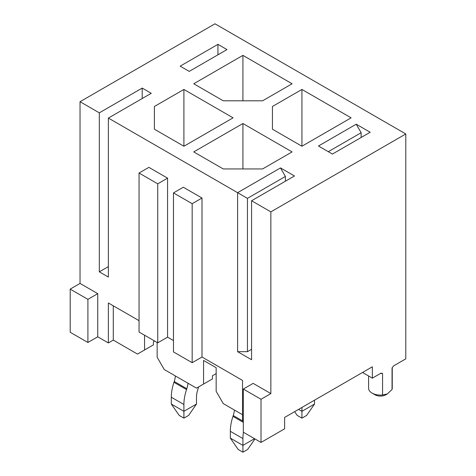 <?xml version="1.0" encoding="UTF-8"?>
<svg xmlns="http://www.w3.org/2000/svg" width="476" height="476" viewBox="0 0 476 476"><rect width="100%" height="100%" fill="white"/><g stroke="black" fill="none" stroke-linecap="round" stroke-linejoin="round"><path stroke-width="0.71" d="M216.163 373.606L212.427 375.766L212.427 378.944L203.573 384.055L203.573 360.433L216.163 367.698L216.163 391.326L223.244 403.588L242.522 414.721M154.593 341.012L153.415 341.691L153.415 344.874L144.561 349.985L144.561 335.217M157.151 342.488L157.151 357.25L164.232 369.519L196.493 388.142L203.573 384.055M362.522 372.47L372.357 378.152L380.99 373.166L382.567 373.392A11.823 6.825 180 0 1 380.401 373.505M368.597 375.98L368.597 388.255A11.823 6.825 0 0 0 372.059 393.087A11.823 6.825 0 0 0 382.567 394.973L387.309 393.938L392.051 389.493L392.051 367.918L393.622 365.871L405.796 358.844L405.796 133.964L270.85 211.874L270.85 393.592L253.149 383.37L243.313 389.053L261.015 399.275L270.85 393.592M405.796 133.964L214.985 23.8L80.039 101.709L99.317 112.842L99.317 271.844L108.367 277.068L108.367 118.066L237.607 192.685L237.607 351.687L251.572 359.749L251.572 200.747L270.85 211.874M80.039 101.709L80.039 283.428L97.741 293.65L97.741 336.812L108.367 342.94L108.367 302.962L139.051 320.681M167.576 178.143L148.887 167.356L139.051 173.032L139.051 332.04L157.74 342.827L167.576 337.151L167.576 178.143L157.74 183.825L139.051 173.032M173.478 340.554L167.576 337.151M202.002 198.022L183.314 187.229L173.478 192.911L173.478 351.913L192.167 362.706L202.002 357.024L202.002 198.022L192.167 203.698L173.478 192.911M243.313 420.855L242.522 420.397L242.522 380.419L202.002 357.024M361.141 137.487L361.141 132.715L328.291 151.683M285.41 181.213L285.41 176.441L247.443 198.361L247.443 351.687L251.572 349.301M356.226 124.2L370.191 132.263L332.421 154.069L318.456 146.007L356.226 124.2L361.141 132.715M261.015 399.275L261.015 442.43L284.624 428.805L284.624 417.446L372.357 366.794L372.357 378.152M247.443 198.361L237.607 192.685L280.489 167.921L294.46 175.989L251.572 200.747M237.607 351.687L247.443 351.687M99.317 112.842L142.199 88.084L151.249 93.308L108.367 118.066M292.097 151.909L242.921 123.516L193.738 151.909L223.244 168.944L262.591 168.944L292.097 151.909M233.079 117.84L183.903 89.446L154.397 106.481L154.397 129.198L183.903 146.233L233.079 117.84M301.933 89.446L272.427 106.481L272.427 129.198L301.933 146.233L351.11 117.84L301.933 89.446L301.933 146.233M242.921 55.371L193.738 83.764L223.244 100.805L262.591 100.805L292.097 83.764L242.921 55.371L242.921 100.805M189.216 71.388L180.166 66.164L217.937 44.357L226.987 49.581L189.216 71.388M144.561 349.985L137.481 354.073L113.282 340.102L108.367 342.94M217.937 54.805L217.937 44.357M99.317 271.844L108.367 266.62M142.199 98.532L142.199 88.084M87.905 342.488L70.204 332.266L70.204 289.111L87.905 299.333L87.905 342.488L97.741 336.812M261.015 442.43L243.313 432.208L243.313 389.053M70.204 289.111L80.039 283.428M382.567 394.973L382.567 373.392M272.427 106.481L272.427 129.198M183.903 146.233L183.903 89.446M154.397 106.481L154.397 129.198M242.921 168.944L242.921 123.516M157.74 342.827L157.74 183.825M87.905 299.333L97.741 293.65M113.282 305.806L113.282 340.102M285.41 176.441L280.489 167.921M192.167 362.706L192.167 203.698M392.248 367.674L392.248 388.255A11.823 6.825 180 0 1 392.051 389.493M387.309 393.938L385.834 394.788A7.652 4.415 180 0 1 381.806 396.008A7.652 4.415 180 0 1 375.011 394.788L372.059 393.087M198.67 386.887A35.373 20.42 -60 0 1 198.177 388.44L197.891 389.291A20.248 11.692 120 0 0 196.493 397.228L196.493 404.047L188.627 415.405L183.903 418.13L179.184 415.405L171.312 404.047L171.312 397.228A38.05 21.967 -60 0 1 173.948 382.311L174.228 381.46A17.57 10.145 120 0 0 175.388 375.957M171.312 404.047L183.903 411.312L183.903 404.499A38.05 21.967 -60 0 1 186.532 389.576L186.818 388.725A17.57 10.145 120 0 0 187.978 383.228M183.903 418.13L183.903 411.312L196.493 404.047M254.946 438.926L247.639 449.475L242.921 452.2L238.196 449.475L230.33 438.116L230.33 431.304A38.05 21.967 -60 0 1 232.96 416.381L233.246 415.53A17.57 10.145 120 0 0 234.406 410.032M230.33 438.116L242.921 445.387L242.921 438.569A38.05 21.967 -60 0 1 243.426 432.273M242.921 452.2L242.921 445.387L254.523 438.682M298.589 409.384L301.933 411.312L314.523 404.047L314.523 400.185M301.933 407.45L301.933 418.13L297.208 415.405L294.626 411.669M314.523 404.047L306.651 415.405L301.933 418.13M171.312 397.228L183.903 404.499M173.948 382.311L186.532 389.576M174.228 381.46L186.818 388.725M230.33 431.304L242.921 438.569M232.96 416.381L243.313 422.355M233.246 415.53L243.313 421.343"/></g></svg>
